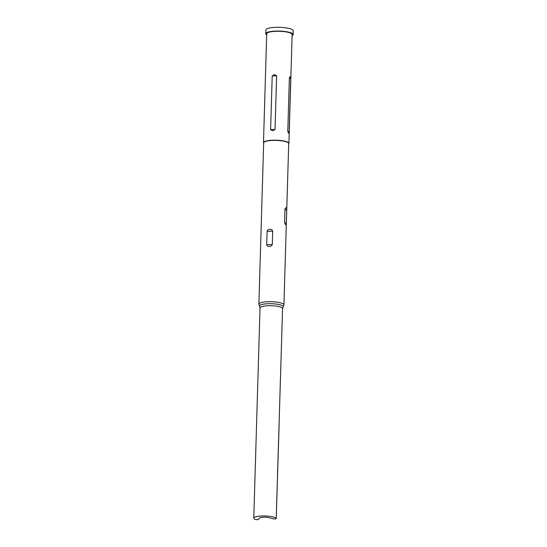<?xml version="1.0" encoding="UTF-8"?>
<svg xmlns="http://www.w3.org/2000/svg" width="547" height="547" viewBox="0 0 547 547"><rect width="100%" height="100%" fill="white"/><g stroke="black" fill="none" stroke-linecap="round" stroke-linejoin="round"><path stroke-width="0.82" d="M266.676 34.912A13.682 3.07 1.7 0 1 265.746 33.75A13.682 3.07 1.7 0 1 275.394 31.104A13.682 3.07 1.7 0 1 293.11 34.564A13.682 3.07 1.7 0 1 292.112 35.664M265.746 33.75L265.863 29.996A13.682 3.07 1.7 0 1 275.503 27.35A13.682 3.07 1.7 0 1 293.219 30.81L293.11 34.564M266.71 244.762C267.073 245.965 267.948 246.485 269.35 246.321C270.799 246.362 271.777 245.76 272.303 244.536L272.7 231.135C272.249 229.87 271.305 229.302 269.856 229.425C268.454 229.419 267.538 230.068 267.107 231.367L266.71 244.762L272.303 244.536M263.668 142.856A12.526 2.81 1.7 0 1 272.495 140.435A12.526 2.81 1.7 0 1 288.713 143.601L283.927 304.87A12.526 2.81 1.7 0 0 267.709 301.705A12.526 2.81 1.7 0 0 258.881 304.125L263.668 142.856M263.661 143.164A12.718 2.858 1.7 0 1 263.483 142.664A12.718 2.858 1.7 0 1 272.447 140.21A12.718 2.858 1.7 0 1 288.912 143.423A12.718 2.858 1.7 0 1 288.707 143.909M276.221 518.488A11.275 2.53 1.7 0 0 261.726 515.999A11.275 2.53 1.7 0 0 253.781 518.18A11.275 2.53 1.7 0 0 254.977 519.363A1.928 0.431 -178.3 0 0 257.268 519.65A1.928 0.431 -178.3 0 0 258.608 519.335L259.326 518.18A5.785 1.299 -178.3 0 1 263.346 517.223A5.785 1.299 -178.3 0 1 269.336 517.763L272.885 518.747A1.928 0.431 -178.3 0 0 274.881 518.925A1.928 0.431 -178.3 0 0 276.235 518.549A1.928 0.431 -178.3 0 0 276.221 518.488L282.567 308.583L283.927 304.87M270.615 129.584L272.721 130.822L275.038 129.4L276.625 75.835L274.396 74.501L272.208 76.012L270.615 129.584L275.038 129.4M263.483 142.664L266.71 33.777A12.718 2.858 1.7 0 1 275.674 31.323A12.718 2.858 1.7 0 1 292.146 34.536L288.912 143.423M289.37 77.701L287.784 131.273C288.419 133.489 288.878 133.83 289.144 132.306L290.737 78.734C290.573 76.498 290.122 76.156 289.37 77.701L290.737 78.734M284.577 222.39C285.472 225.2 286.054 225.637 286.307 223.696L286.703 210.294C286.594 207.45 286.013 207.012 284.973 208.988L284.577 222.39L286.307 223.696M253.781 518.18L260.023 307.913L259.606 306.47A11.904 2.673 1.7 0 1 267.839 303.722A11.904 2.673 1.7 0 1 283.066 307.168M260.023 307.913A11.275 2.53 1.7 0 1 267.968 305.739A11.275 2.53 1.7 0 1 282.567 308.583M276.625 75.835L272.208 76.012M289.144 132.306L287.784 131.273M284.973 208.988L286.703 210.294M272.7 231.135L267.107 231.367M259.606 306.47L258.881 304.125M276.235 518.549L279.093 425.607"/></g></svg>
